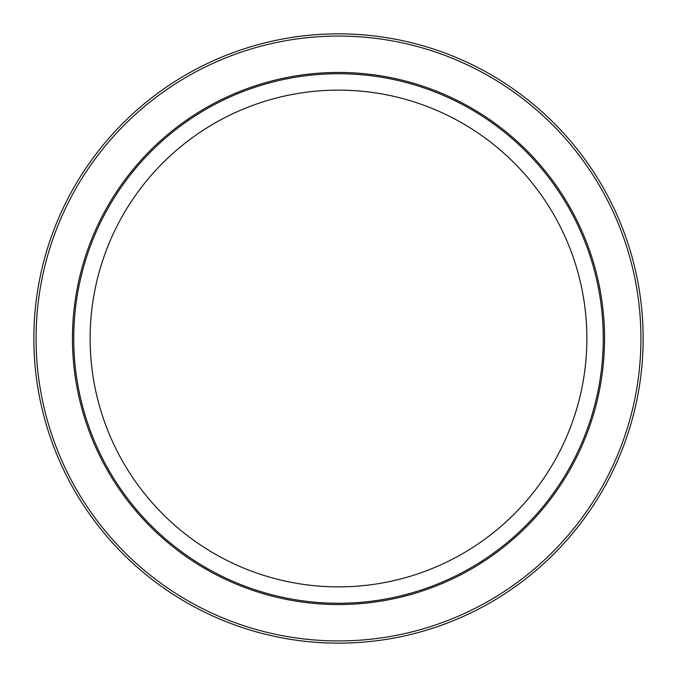 <?xml version="1.0" encoding="UTF-8"?>
<svg xmlns="http://www.w3.org/2000/svg" width="677" height="677" viewBox="0 0 677 677"><rect width="100%" height="100%" fill="white"/><g stroke="black" fill="none" stroke-linecap="round" stroke-linejoin="round"><path stroke-width="1.02" d="M643.15 338.5A304.65 304.65 0 0 1 338.5 643.15A304.65 304.65 0 0 1 33.85 338.5A304.65 304.65 0 0 1 338.5 33.85A304.65 304.65 0 0 1 643.15 338.5A304.65 304.65 0 0 0 338.5 33.85A304.65 304.65 0 0 0 33.85 338.5M586.874 338.5A248.374 248.374 0 0 1 338.5 586.874A248.374 248.374 0 0 1 90.126 338.5A248.374 248.374 0 0 1 338.5 90.126A248.374 248.374 0 0 1 586.874 338.5M603.266 338.5A264.766 264.766 0 0 1 338.5 603.266A264.766 264.766 0 0 1 73.734 338.5A264.766 264.766 0 0 1 338.5 73.734A264.766 264.766 0 0 1 603.266 338.5M72.456 338.5A266.044 266.044 0 0 1 338.5 72.456A266.044 266.044 0 0 1 604.544 338.5A266.044 266.044 0 0 1 338.5 604.544A266.044 266.044 0 0 1 72.456 338.5M36.067 338.5A302.433 302.433 0 0 0 338.5 640.933A302.433 302.433 0 0 0 640.933 338.5A302.433 302.433 0 0 0 338.5 36.067A302.433 302.433 0 0 0 36.067 338.5"/></g></svg>
